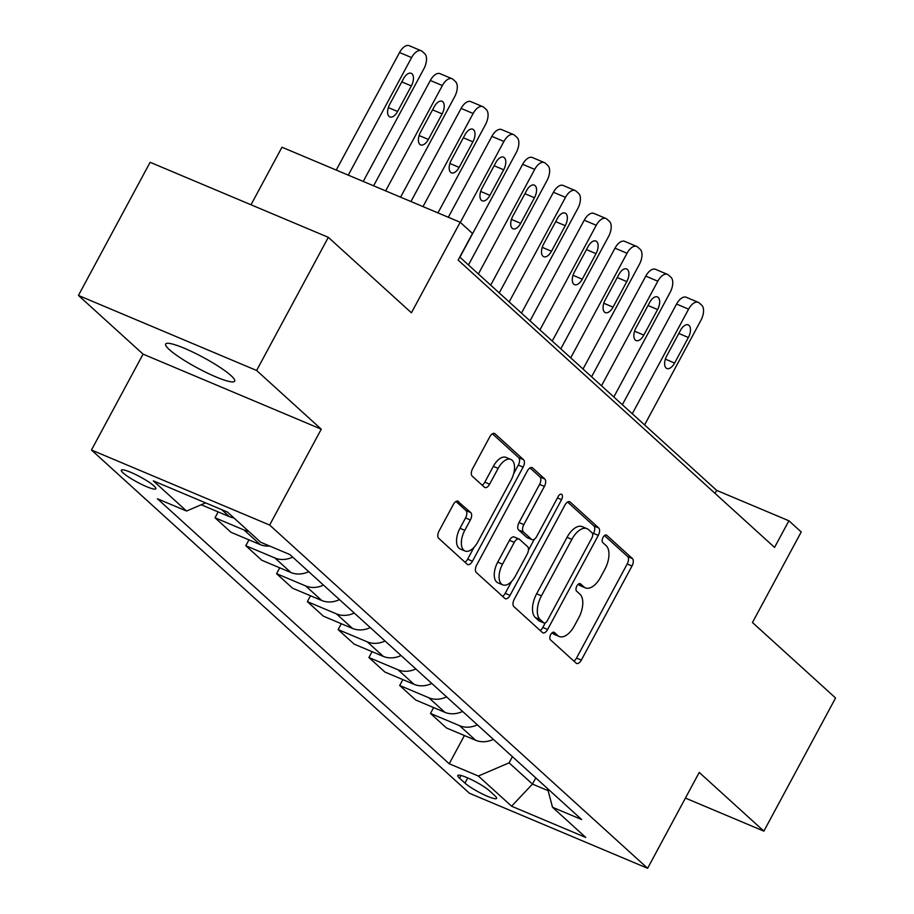 <?xml version="1.0" encoding="UTF-8"?>
<svg xmlns="http://www.w3.org/2000/svg" width="914" height="914" viewBox="0 0 914 914"><rect width="100%" height="100%" fill="white"/><g stroke="black" fill="none" stroke-linecap="round" stroke-linejoin="round"><path stroke-width="1.37" d="M550.708 634.602A4.204 2.194 112.8 0 0 550.434 639.8L576.106 663.118A6.01 3.13 112.8 0 0 576.597 663.438A6.01 3.13 112.8 0 0 581.338 660.091L632.008 565.995A6.01 3.13 112.8 0 0 632.408 558.568L606.725 535.25A4.204 2.194 112.8 0 0 606.393 535.033A4.204 2.194 112.8 0 0 603.069 537.375A4.204 2.194 112.8 0 0 602.783 542.562L606.108 545.589A19.228 10.02 112.8 0 1 604.84 569.342L600.612 577.18A19.228 10.02 112.8 0 1 585.417 587.873A19.228 10.02 112.8 0 1 583.875 586.879L580.55 583.863A4.204 2.194 112.8 0 0 580.207 583.646A4.204 2.194 112.8 0 0 576.883 585.988A4.204 2.194 112.8 0 0 576.608 591.187L579.933 594.203A19.228 10.02 112.8 0 1 578.653 617.955L574.438 625.793A19.228 10.02 112.8 0 1 559.242 636.498A19.228 10.02 112.8 0 1 557.7 635.504L554.375 632.488A4.204 2.194 112.8 0 0 554.033 632.271A4.204 2.194 112.8 0 0 550.708 634.602M169.33 349.616A39.176 6.032 -151.7 0 0 206.861 372.798A39.176 6.032 -151.7 0 0 234.658 381.172A39.176 6.032 -151.7 0 0 230.979 375.574A39.176 6.032 -151.7 0 0 193.448 352.393A39.176 6.032 -151.7 0 0 165.651 344.018A39.176 6.032 -151.7 0 0 169.33 349.616M123.196 472.972A19.594 3.016 -151.7 0 0 141.956 484.557A19.594 3.016 -151.7 0 0 155.848 488.75A19.594 3.016 -151.7 0 0 154.009 485.951A19.594 3.016 -151.7 0 0 135.249 474.355A19.594 3.016 -151.7 0 0 121.356 470.173A19.594 3.016 -151.7 0 0 123.196 472.972M458.554 501.489A6.01 3.13 112.8 0 0 458.063 501.18A6.01 3.13 112.8 0 0 453.321 504.517L439.097 530.92A6.01 3.13 112.8 0 0 438.709 538.346L467.225 564.246A6.01 3.13 112.8 0 0 467.705 564.555A6.01 3.13 112.8 0 0 472.458 561.207L523.128 467.111A6.01 3.13 112.8 0 0 523.528 459.685L495 433.784A6.01 3.13 112.8 0 0 494.52 433.476A6.01 3.13 112.8 0 0 489.767 436.823L472.595 468.711A6.01 3.13 112.8 0 0 472.207 476.125L484.409 487.219A6.01 3.13 112.8 0 0 484.888 487.528A6.01 3.13 112.8 0 0 489.641 484.18L498.153 468.368A16.075 8.375 112.8 0 1 510.857 459.422A16.075 8.375 112.8 0 1 511.086 480.113L477.725 542.059A16.075 8.375 112.8 0 1 465.02 551.005A16.075 8.375 112.8 0 1 464.803 530.314L470.356 519.997A6.01 3.13 112.8 0 0 470.756 512.571L457.503 501.043M685.42 798.093L763.876 831.134L835.567 697.988L752.462 622.514L801.212 531.971L788.896 520.786L774.558 547.417L458.143 260.079L472.481 233.447L460.176 222.262L281.98 147.223L250.996 204.77M256.617 370.478L78.433 295.439L143.075 354.141L321.26 429.18L256.617 370.478L328.32 237.332L411.426 312.805L460.176 222.262M321.26 429.18L269.641 525.047L647.615 868.3L469.43 793.261L91.457 450.008L269.641 525.047M763.876 831.134L699.233 772.433L647.615 868.3M514.274 599.184A6.01 3.13 112.8 0 0 513.874 606.599L542.39 632.499A6.01 3.13 112.8 0 0 542.882 632.819A6.01 3.13 112.8 0 0 547.623 629.472L598.293 535.376A6.01 3.13 112.8 0 0 598.693 527.949L570.176 502.049A6.01 3.13 112.8 0 0 569.685 501.74A6.01 3.13 112.8 0 0 564.943 505.076L514.274 599.184M504.814 598.373L476.285 572.472A6.01 3.13 112.8 0 1 476.685 565.046L527.355 470.95A6.01 3.13 112.8 0 1 532.108 467.602A6.01 3.13 112.8 0 1 532.588 467.922L544.79 479.005A6.01 3.13 112.8 0 1 544.39 486.419L523.848 524.59A6.01 3.13 112.8 0 0 523.448 532.005L531.548 539.363A6.01 3.13 112.8 0 0 532.028 539.671A6.01 3.13 112.8 0 0 536.781 536.335L558.168 496.599A4.204 2.194 112.8 0 1 561.493 494.257A4.204 2.194 112.8 0 1 561.55 499.672L510.046 595.345A6.01 3.13 112.8 0 1 505.293 598.681A6.01 3.13 112.8 0 1 504.814 598.373M78.433 295.439L150.125 162.292L328.32 237.332M494.817 795.683L489.401 790.759A18.977 2.925 -151.7 0 0 471.224 779.528A18.977 2.925 -151.7 0 0 457.765 775.472A18.977 2.925 -151.7 0 0 459.536 778.18L464.963 783.104A18.977 2.925 -151.7 0 0 483.14 794.335A18.977 2.925 -151.7 0 0 496.599 798.39A18.977 2.925 -151.7 0 0 494.817 795.683M547.566 788.576L552.513 807.268L581.647 819.538L289.852 554.547L260.719 542.276L227.483 512.091L153.312 480.855L186.559 511.04L157.425 498.77L449.208 763.761L478.353 776.032L509.087 762.836L512.411 756.655M552.513 807.268L585.76 837.453L511.589 806.217L478.353 776.032M143.075 354.141L91.457 450.008M788.896 520.786L716.667 490.372L459.765 257.074M535.798 777.905L532.474 784.086L548.114 790.667M509.087 762.836L532.474 784.086L511.589 806.217M715.045 493.366L716.667 490.372M464.415 735.53L449.208 763.761M433.636 707.573L430.471 713.434L446.478 727.978L475.623 740.249A24.484 20.554 -47.8 0 0 493.389 739.38M402.857 679.616L399.692 685.489L415.699 700.021L444.844 712.292A24.484 20.554 -47.8 0 0 462.61 711.435M372.078 651.671L368.913 657.532L384.92 672.064L414.053 684.335A24.484 20.554 -47.8 0 0 431.831 683.478M341.299 623.714L338.134 629.586L354.141 644.119L383.274 656.389A24.484 20.554 -47.8 0 0 401.052 655.532M310.52 595.768L307.355 601.629L323.362 616.162L352.496 628.432A24.484 20.554 -47.8 0 0 370.273 627.575M279.741 567.811L276.576 573.684L292.583 588.216L321.717 600.487A24.484 20.554 -47.8 0 0 339.494 599.63M248.951 539.866L245.797 545.727L261.804 560.259L290.938 572.53A24.484 20.554 -47.8 0 0 308.715 571.673M218.172 511.909L215.018 517.77L231.025 532.314L260.159 544.584A24.484 20.554 -47.8 0 0 269.55 546.001M430.471 713.434L459.616 725.705A24.484 20.554 -47.8 0 0 477.382 724.848M399.692 685.489L428.837 697.759A24.484 20.554 -47.8 0 0 446.603 696.902M368.913 657.532L398.058 669.802A24.484 20.554 -47.8 0 0 415.824 668.945M338.134 629.586L367.268 641.856A24.484 20.554 -47.8 0 0 385.045 641M307.355 601.629L336.489 613.9A24.484 20.554 -47.8 0 0 354.266 613.043M276.576 573.684L305.71 585.954A24.484 20.554 -47.8 0 0 323.487 585.086M245.797 545.727L274.931 557.997A24.484 20.554 -47.8 0 0 292.709 557.14M215.018 517.77L244.152 530.04A24.484 20.554 -47.8 0 0 248.631 531.297M201.194 504.757L229.38 516.627A24.484 20.554 -47.8 0 0 233.858 517.884M205.593 502.871L186.559 511.04M552.136 632.796L552.879 633.471A19.228 10.02 112.8 0 0 554.421 634.465L559.242 636.498M585.417 587.873L580.596 585.851A19.228 10.02 112.8 0 1 579.053 584.857L578.311 584.183M573.878 661.096A6.01 3.13 112.8 0 0 576.528 658.069L627.198 563.961A6.01 3.13 112.8 0 0 627.587 556.535L604.485 535.558M592.718 534.759L593.483 533.342A6.01 3.13 112.8 0 0 593.871 525.916L567.594 502.049M540.151 630.477A6.01 3.13 112.8 0 0 542.813 627.438L545.27 622.88M543.681 622.777A4.204 2.194 112.8 0 0 544.013 622.994A4.204 2.194 112.8 0 0 547.337 620.652L591.815 538.049A4.204 2.194 112.8 0 0 592.089 532.851L588.582 529.674A19.228 10.02 112.8 0 0 587.039 528.68A19.228 10.02 112.8 0 0 571.844 539.374L541.442 595.837A19.228 10.02 112.8 0 0 540.174 619.589L543.681 622.777L538.86 620.743A4.204 2.194 112.8 0 0 539.203 620.96A4.204 2.194 112.8 0 0 539.591 621.052M587.039 528.68L582.229 526.647A19.228 10.02 112.8 0 0 567.034 537.352L571.844 539.374M538.86 620.743L535.353 617.556A19.228 10.02 112.8 0 1 536.632 593.803L567.034 537.352M530.006 467.922L539.98 476.971L544.79 479.005M532.028 539.671L527.207 537.649A6.01 3.13 112.8 0 1 526.727 537.329L518.626 529.983A6.01 3.13 112.8 0 1 519.026 522.557L539.58 484.397A6.01 3.13 112.8 0 0 539.98 476.971M534.359 539.203L528.452 550.171M511.737 581.213L505.225 593.312L510.046 595.345M502.529 564.189A16.075 8.375 112.8 0 0 502.746 584.869A16.075 8.375 112.8 0 0 515.45 575.934L527.207 554.101A6.01 3.13 112.8 0 0 527.607 546.686L519.506 539.329A6.01 3.13 112.8 0 0 519.026 539.02A6.01 3.13 112.8 0 0 514.274 542.356L502.529 564.189L497.707 562.156A16.075 8.375 112.8 0 0 497.936 582.846L502.746 584.869M514.696 537.306A6.01 3.13 112.8 0 0 514.205 536.986A6.01 3.13 112.8 0 0 509.464 540.334L514.274 542.356M497.707 562.156L509.464 540.334M502.574 596.339A6.01 3.13 112.8 0 0 505.225 593.312M465.02 551.005L460.21 548.971A16.075 8.375 112.8 0 1 459.982 528.292L465.546 517.964A6.01 3.13 112.8 0 0 465.934 510.538L455.972 501.489M510.857 459.422L506.048 457.4A16.075 8.375 112.8 0 0 493.343 466.346L498.153 468.368M482.169 485.185A6.01 3.13 112.8 0 0 484.82 482.158L493.343 466.346M513.634 473.772L518.307 465.077A6.01 3.13 112.8 0 0 518.706 457.663L492.429 433.796M464.986 562.213A6.01 3.13 112.8 0 0 467.637 559.185L474.023 547.337M632.282 413.745L688.596 309.149A12.248 6.375 112.8 0 1 698.273 302.34A12.248 6.375 112.8 0 1 699.256 302.968L701.724 305.207A12.248 6.375 112.8 0 1 700.912 320.334L644.599 424.919M622.365 404.731L676.554 304.076A12.248 6.375 -67.2 0 1 686.231 297.267L698.273 302.34M680.496 330.331L666.729 355.9A9.791 5.107 112.8 0 0 666.866 368.502A9.791 5.107 112.8 0 0 674.601 363.052L688.368 337.495A9.791 5.107 112.8 0 0 688.231 324.881A9.791 5.107 112.8 0 0 680.496 330.331M601.503 385.788L657.817 281.204A12.248 6.375 112.8 0 1 667.494 274.383A12.248 6.375 112.8 0 1 668.477 275.023L670.945 277.25A12.248 6.375 112.8 0 1 670.133 292.377L613.82 396.973M591.587 376.785L645.775 276.131A12.248 6.375 -67.2 0 1 655.452 269.31L667.494 274.383M649.705 302.385L635.95 327.943A9.791 5.107 112.8 0 0 636.087 340.556A9.791 5.107 112.8 0 0 643.822 335.107L657.589 309.538A9.791 5.107 112.8 0 0 657.452 296.936A9.791 5.107 112.8 0 0 649.705 302.385M570.724 357.831L627.038 253.247A12.248 6.375 112.8 0 1 636.715 246.437A12.248 6.375 112.8 0 1 637.698 247.066L640.166 249.305A12.248 6.375 112.8 0 1 639.354 264.432L583.029 369.016M560.808 348.828L614.996 248.174A12.248 6.375 -67.2 0 1 624.673 241.365L636.715 246.437M618.927 274.428L605.171 299.998A9.791 5.107 112.8 0 0 605.308 312.599A9.791 5.107 112.8 0 0 613.043 307.15L626.81 281.592A9.791 5.107 112.8 0 0 626.673 268.979A9.791 5.107 112.8 0 0 618.927 274.428M539.946 329.885L596.259 225.29A12.248 6.375 112.8 0 1 605.936 218.48A12.248 6.375 112.8 0 1 606.919 219.12L609.387 221.348A12.248 6.375 112.8 0 1 608.575 236.475L552.25 341.071M530.029 320.871L584.217 220.228A12.248 6.375 -67.2 0 1 593.894 213.408L605.936 218.48M588.148 246.483L574.392 272.041A9.791 5.107 112.8 0 0 574.529 284.654A9.791 5.107 112.8 0 0 582.264 279.204L596.031 253.635A9.791 5.107 112.8 0 0 595.894 241.033A9.791 5.107 112.8 0 0 588.148 246.483M509.167 301.928L565.48 197.344A12.248 6.375 112.8 0 1 575.157 190.535A12.248 6.375 112.8 0 1 576.14 191.163L578.608 193.402A12.248 6.375 112.8 0 1 577.797 208.518L521.471 313.114M499.25 292.926L553.438 192.271A12.248 6.375 -67.2 0 1 563.115 185.462L575.157 190.535M557.369 218.526L543.602 244.095A9.791 5.107 112.8 0 0 543.75 256.697A9.791 5.107 112.8 0 0 551.485 251.247L565.252 225.689A9.791 5.107 112.8 0 0 565.115 213.076A9.791 5.107 112.8 0 0 557.369 218.526M478.388 273.983L534.701 169.387A12.248 6.375 112.8 0 1 544.378 162.578A12.248 6.375 112.8 0 1 545.361 163.206L547.817 165.445A12.248 6.375 112.8 0 1 547.006 180.572L490.692 285.157M468.459 264.969L522.659 164.314A12.248 6.375 -67.2 0 1 532.336 157.505L544.378 162.578M526.59 190.58L512.823 216.138A9.791 5.107 112.8 0 0 512.96 228.751A9.791 5.107 112.8 0 0 520.706 223.302L534.473 197.732A9.791 5.107 112.8 0 0 534.336 185.131A9.791 5.107 112.8 0 0 526.59 190.58M460.325 222.399L503.922 141.442A12.248 6.375 112.8 0 1 513.599 134.621A12.248 6.375 112.8 0 1 514.582 135.261L517.038 137.5A12.248 6.375 112.8 0 1 516.227 152.615L459.913 257.211M448.317 217.269L491.881 136.369A12.248 6.375 -67.2 0 1 501.558 129.56L513.599 134.621M495.811 162.623L482.044 188.193A9.791 5.107 112.8 0 0 482.181 200.794A9.791 5.107 112.8 0 0 489.927 195.345L503.694 169.775A9.791 5.107 112.8 0 0 503.557 157.174A9.791 5.107 112.8 0 0 495.811 162.623M422.999 206.61L473.144 113.485A12.248 6.375 112.8 0 1 482.821 106.675A12.248 6.375 112.8 0 1 483.803 107.304L486.259 109.543A12.248 6.375 112.8 0 1 485.448 124.67L437.943 212.905M410.957 201.537L461.102 108.412A12.248 6.375 -67.2 0 1 470.779 101.603L482.821 106.675M465.032 134.678L451.265 160.236A9.791 5.107 112.8 0 0 451.402 172.837A9.791 5.107 112.8 0 0 459.148 167.388L472.915 141.83A9.791 5.107 112.8 0 0 472.778 129.228A9.791 5.107 112.8 0 0 465.032 134.678M385.639 190.877L442.365 85.539A12.248 6.375 112.8 0 1 452.042 78.718A12.248 6.375 112.8 0 1 453.024 79.358L455.48 81.586A12.248 6.375 112.8 0 1 454.669 96.713L400.583 197.173M373.598 185.805L430.323 80.466A12.248 6.375 -67.2 0 1 440 73.657L452.042 78.718M434.253 106.721L420.486 132.29A9.791 5.107 112.8 0 0 420.623 144.892A9.791 5.107 112.8 0 0 428.369 139.442L442.136 113.873A9.791 5.107 112.8 0 0 441.999 101.271A9.791 5.107 112.8 0 0 434.253 106.721M348.28 175.145L411.586 57.582A12.248 6.375 112.8 0 1 421.263 50.773A12.248 6.375 112.8 0 1 422.245 51.401L424.702 53.64A12.248 6.375 112.8 0 1 423.89 68.767L363.224 181.44M336.238 170.073L399.544 52.509A12.248 6.375 -67.2 0 1 409.221 45.7L421.263 50.773M403.474 78.764L389.707 104.333A9.791 5.107 112.8 0 0 389.844 116.935A9.791 5.107 112.8 0 0 397.59 111.485L411.357 85.927A9.791 5.107 112.8 0 0 411.22 73.314A9.791 5.107 112.8 0 0 403.474 78.764M459.616 725.705L475.623 740.249M428.837 697.759L444.844 712.292M398.058 669.802L414.053 684.335M367.268 641.856L383.274 656.389M336.489 613.9L352.496 628.432M305.71 585.954L321.717 600.487M274.931 557.997L290.938 572.53M244.152 530.04L260.159 544.584M221.702 509.658L229.38 516.627M467.751 777.928L464.963 783.104M460.999 775.472L459.536 778.18M552.879 633.471L557.7 635.504M579.819 583.555L580.55 583.863M579.053 584.857L583.875 586.879M605.993 534.941L606.725 535.25M627.587 556.535L632.408 558.568M627.198 563.961L632.008 565.995M576.528 658.069L581.338 660.091M553.644 632.18L554.375 632.488M569.125 501.615L570.176 502.049M593.871 525.916L598.693 527.949M593.483 533.342L598.293 535.376M542.813 627.438L547.623 629.472M536.632 593.803L541.442 595.837M535.353 617.556L540.174 619.589M531.548 467.477L532.588 467.922M539.58 484.397L544.39 486.419M519.026 522.557L523.848 524.59M518.626 529.983L523.448 532.005M526.727 537.329L531.548 539.363M557.449 497.947L561.55 499.672M465.934 510.538L470.756 512.571M465.546 517.964L470.356 519.997M459.982 528.292L464.803 530.314M484.82 482.158L489.641 484.18M493.96 433.35L495 433.784M518.706 457.663L523.528 459.685M518.307 465.077L523.128 467.111M467.637 559.185L472.458 561.207M688.596 309.149L676.554 304.076M678.805 333.461L688.368 337.495M665.358 359.156L674.601 363.052M657.817 281.204L645.775 276.131M648.026 305.516L657.589 309.538M634.579 331.211L643.822 335.107M627.038 253.247L614.996 248.174M617.247 277.559L626.81 281.592M603.788 303.254L613.043 307.15M596.259 225.29L584.217 220.228M586.468 249.613L596.031 253.635M573.009 275.308L582.264 279.204M565.48 197.344L553.438 192.271M555.689 221.656L565.252 225.689M542.231 247.351L551.485 251.247M534.701 169.387L522.659 164.314M524.91 193.699L534.473 197.732M511.452 219.406L520.706 223.302M503.922 141.442L491.881 136.369M494.131 165.754L503.694 169.775M480.673 191.449L489.927 195.345M473.144 113.485L461.102 108.412M463.352 137.797L472.915 141.83M449.894 163.492L459.148 167.388M442.365 85.539L430.323 80.466M432.573 109.851L442.136 113.873M419.115 135.546L428.369 139.442M411.586 57.582L399.544 52.509M401.794 81.894L411.357 85.927M388.336 107.589L397.59 111.485M539.203 620.96L544.013 622.994M514.205 536.986L519.026 539.02"/></g></svg>
